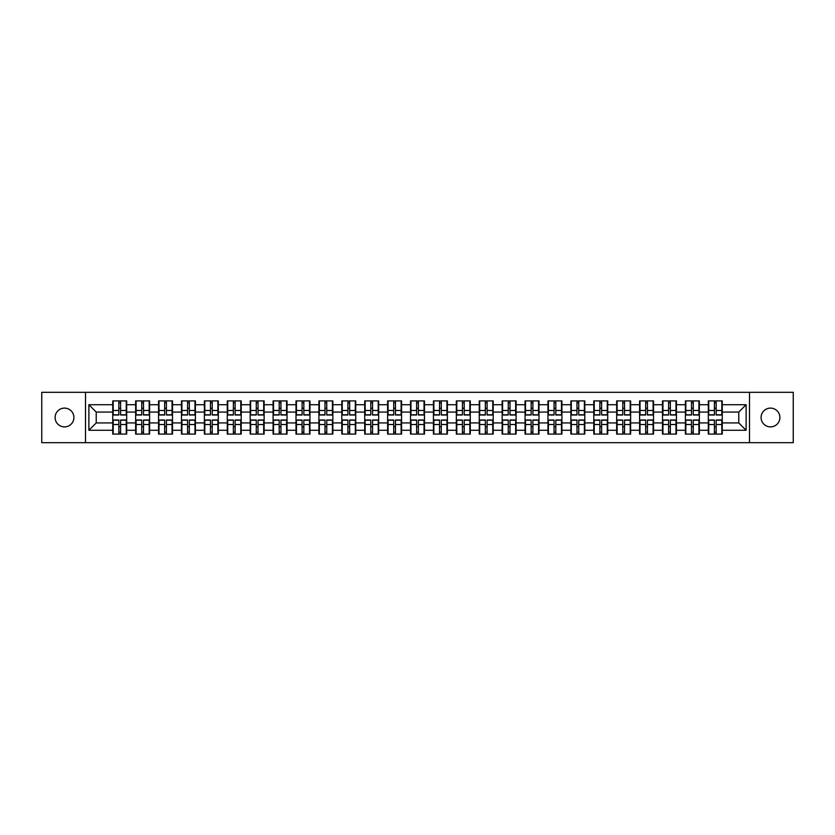 <?xml version="1.0" encoding="UTF-8"?>
<svg xmlns="http://www.w3.org/2000/svg" width="835" height="835" viewBox="0 0 835 835"><rect width="100%" height="100%" fill="white"/><g stroke="black" fill="none" stroke-linecap="round" stroke-linejoin="round"><path stroke-width="1.25" d="M770.486 426.894A9.394 9.394 0 0 1 761.092 417.5A9.394 9.394 0 0 1 770.486 408.106A9.394 9.394 0 0 1 779.89 417.5A9.394 9.394 0 0 1 770.486 426.894M64.514 426.894A9.394 9.394 0 0 1 55.11 417.5A9.394 9.394 0 0 1 64.514 408.106A9.394 9.394 0 0 1 73.908 417.5A9.394 9.394 0 0 1 64.514 426.894M749.496 442.686L793.25 442.686L793.25 392.314L749.496 392.314L749.496 442.686L85.504 442.686L85.504 392.314L41.75 392.314L41.75 442.686L85.504 442.686M749.496 392.314L85.504 392.314M738.777 422.938L738.777 412.062L722.254 412.062L722.254 422.938L738.777 422.938L746.114 430.275L746.114 404.724L722.254 404.724L722.254 400.904L708.31 400.904L708.31 412.062L699.354 412.062L699.354 422.938L708.31 422.938L708.31 412.062M746.114 430.275L722.254 430.275L722.254 434.096L708.31 434.096L708.31 430.275L699.354 430.275L699.354 434.096L685.399 434.096L685.399 430.275L676.444 430.275L676.444 434.096L662.489 434.096L662.489 430.275L653.534 430.275L653.534 434.096L639.589 434.096L639.589 430.275L630.634 430.275L630.634 434.096L616.679 434.096L616.679 430.275L607.723 430.275L607.723 434.096L593.779 434.096L593.779 430.275L584.813 430.275L584.813 434.096L570.869 434.096L570.869 430.275L561.913 430.275L561.913 434.096L547.958 434.096L547.958 430.275L539.003 430.275L539.003 434.096L525.058 434.096L525.058 430.275L516.103 430.275L516.103 434.096L502.148 434.096L502.148 430.275L493.193 430.275L493.193 434.096L479.248 434.096L479.248 430.275L470.282 430.275L470.282 434.096L456.338 434.096L456.338 430.275L447.383 430.275L447.383 434.096L433.428 434.096L433.428 430.275L424.472 430.275L424.472 434.096L410.528 434.096L410.528 430.275L401.572 430.275L401.572 434.096L387.617 434.096L387.617 430.275L378.662 430.275L378.662 434.096L364.718 434.096L364.718 430.275L355.752 430.275L355.752 434.096L341.807 434.096L341.807 430.275L332.852 430.275L332.852 434.096L318.897 434.096L318.897 430.275L309.942 430.275L309.942 434.096L295.997 434.096L295.997 430.275L287.042 430.275L287.042 434.096L273.087 434.096L273.087 430.275L264.131 430.275L264.131 434.096L250.187 434.096L250.187 430.275L241.221 430.275L241.221 434.096L227.277 434.096L227.277 430.275L218.321 430.275L218.321 434.096L204.366 434.096L204.366 430.275L195.411 430.275L195.411 434.096L181.466 434.096L181.466 430.275L172.511 430.275L172.511 434.096L158.556 434.096L158.556 430.275L149.601 430.275L149.601 434.096L135.646 434.096L135.646 430.275L126.69 430.275L126.69 434.096L112.746 434.096L112.746 430.275L88.886 430.275L88.886 404.724L112.746 404.724L112.746 412.062L96.223 412.062L96.223 422.938L112.746 422.938L112.746 412.062M708.31 404.724L699.354 404.724L699.354 400.904L685.399 400.904L685.399 404.724L676.444 404.724L676.444 400.904L662.489 400.904L662.489 404.724L653.534 404.724L653.534 400.904L639.589 400.904L639.589 404.724L630.634 404.724L630.634 400.904L616.679 400.904L616.679 404.724L607.723 404.724L607.723 400.904L593.779 400.904L593.779 404.724L584.813 404.724L584.813 400.904L570.869 400.904L570.869 404.724L561.913 404.724L561.913 400.904L547.958 400.904L547.958 404.724L539.003 404.724L539.003 400.904L525.058 400.904L525.058 404.724L516.103 404.724L516.103 400.904L502.148 400.904L502.148 404.724L493.193 404.724L493.193 400.904L479.248 400.904L479.248 404.724L470.282 404.724L470.282 400.904L456.338 400.904L456.338 404.724L447.383 404.724L447.383 400.904L433.428 400.904L433.428 404.724L424.472 404.724L424.472 400.904L410.528 400.904L410.528 404.724L401.572 404.724L401.572 400.904L387.617 400.904L387.617 404.724L378.662 404.724L378.662 400.904L364.718 400.904L364.718 404.724L355.752 404.724L355.752 400.904L341.807 400.904L341.807 404.724L332.852 404.724L332.852 400.904L318.897 400.904L318.897 404.724L309.942 404.724L309.942 400.904L295.997 400.904L295.997 404.724L287.042 404.724L287.042 400.904L273.087 400.904L273.087 404.724L264.131 404.724L264.131 400.904L250.187 400.904L250.187 404.724L241.221 404.724L241.221 400.904L227.277 400.904L227.277 404.724L218.321 404.724L218.321 400.904L204.366 400.904L204.366 404.724L195.411 404.724L195.411 400.904L181.466 400.904L181.466 404.724L172.511 404.724L172.511 400.904L158.556 400.904L158.556 404.724L149.601 404.724L149.601 400.904L135.646 400.904L135.646 404.724L126.69 404.724L126.69 400.904L112.746 400.904L112.746 404.724M708.31 422.938L708.31 430.275M699.354 422.938L699.354 430.275M699.354 404.724L699.354 412.062M676.444 422.938L685.399 422.938L685.399 412.062L676.444 412.062L676.444 430.275M685.399 422.938L685.399 430.275M685.399 404.724L685.399 412.062M676.444 404.724L676.444 412.062M653.534 422.938L662.489 422.938L662.489 412.062L653.534 412.062L653.534 430.275M662.489 422.938L662.489 430.275M662.489 404.724L662.489 412.062M653.534 404.724L653.534 412.062M630.634 422.938L639.589 422.938L639.589 412.062L630.634 412.062L630.634 430.275M639.589 422.938L639.589 430.275M639.589 404.724L639.589 412.062M630.634 404.724L630.634 412.062M607.723 422.938L616.679 422.938L616.679 412.062L607.723 412.062L607.723 430.275M616.679 422.938L616.679 430.275M616.679 404.724L616.679 412.062M607.723 404.724L607.723 412.062M584.813 422.938L593.779 422.938L593.779 412.062L584.813 412.062L584.813 430.275M593.779 422.938L593.779 430.275M593.779 404.724L593.779 412.062M584.813 404.724L584.813 412.062M561.913 422.938L570.869 422.938L570.869 412.062L561.913 412.062L561.913 430.275M570.869 422.938L570.869 430.275M570.869 404.724L570.869 412.062M561.913 404.724L561.913 412.062M539.003 422.938L547.958 422.938L547.958 412.062L539.003 412.062L539.003 430.275M547.958 422.938L547.958 430.275M547.958 404.724L547.958 412.062M539.003 404.724L539.003 412.062M516.103 422.938L525.058 422.938L525.058 412.062L516.103 412.062L516.103 430.275M525.058 422.938L525.058 430.275M525.058 404.724L525.058 412.062M516.103 404.724L516.103 412.062M493.193 422.938L502.148 422.938L502.148 412.062L493.193 412.062L493.193 430.275M502.148 422.938L502.148 430.275M502.148 404.724L502.148 412.062M493.193 404.724L493.193 412.062M470.282 422.938L479.248 422.938L479.248 412.062L470.282 412.062L470.282 430.275M479.248 422.938L479.248 430.275M479.248 404.724L479.248 412.062M470.282 404.724L470.282 412.062M447.383 422.938L456.338 422.938L456.338 412.062L447.383 412.062L447.383 430.275M456.338 422.938L456.338 430.275M456.338 404.724L456.338 412.062M447.383 404.724L447.383 412.062M424.472 422.938L433.428 422.938L433.428 412.062L424.472 412.062L424.472 430.275M433.428 422.938L433.428 430.275M433.428 404.724L433.428 412.062M424.472 404.724L424.472 412.062M401.572 422.938L410.528 422.938L410.528 412.062L401.572 412.062L401.572 430.275M410.528 422.938L410.528 430.275M410.528 404.724L410.528 412.062M401.572 404.724L401.572 412.062M378.662 422.938L387.617 422.938L387.617 412.062L378.662 412.062L378.662 430.275M387.617 422.938L387.617 430.275M387.617 404.724L387.617 412.062M378.662 404.724L378.662 412.062M355.752 422.938L364.718 422.938L364.718 412.062L355.752 412.062L355.752 430.275M364.718 422.938L364.718 430.275M364.718 404.724L364.718 412.062M355.752 404.724L355.752 412.062M332.852 422.938L341.807 422.938L341.807 412.062L332.852 412.062L332.852 430.275M341.807 422.938L341.807 430.275M341.807 404.724L341.807 412.062M332.852 404.724L332.852 412.062M309.942 422.938L318.897 422.938L318.897 412.062L309.942 412.062L309.942 430.275M318.897 422.938L318.897 430.275M318.897 404.724L318.897 412.062M309.942 404.724L309.942 412.062M287.042 422.938L295.997 422.938L295.997 412.062L287.042 412.062L287.042 430.275M295.997 422.938L295.997 430.275M295.997 404.724L295.997 412.062M287.042 404.724L287.042 412.062M264.131 422.938L273.087 422.938L273.087 412.062L264.131 412.062L264.131 430.275M273.087 422.938L273.087 430.275M273.087 404.724L273.087 412.062M264.131 404.724L264.131 412.062M241.221 422.938L250.187 422.938L250.187 412.062L241.221 412.062L241.221 430.275M250.187 422.938L250.187 430.275M250.187 404.724L250.187 412.062M241.221 404.724L241.221 412.062M218.321 422.938L227.277 422.938L227.277 412.062L218.321 412.062L218.321 430.275M227.277 422.938L227.277 430.275M227.277 404.724L227.277 412.062M218.321 404.724L218.321 412.062M195.411 422.938L204.366 422.938L204.366 412.062L195.411 412.062L195.411 430.275M204.366 422.938L204.366 430.275M204.366 404.724L204.366 412.062M195.411 404.724L195.411 412.062M172.511 422.938L181.466 422.938L181.466 412.062L172.511 412.062L172.511 430.275M181.466 422.938L181.466 430.275M181.466 404.724L181.466 412.062M172.511 404.724L172.511 412.062M149.601 422.938L158.556 422.938L158.556 412.062L149.601 412.062L149.601 430.275M158.556 422.938L158.556 430.275M158.556 404.724L158.556 412.062M149.601 404.724L149.601 412.062M126.69 422.938L135.646 422.938L135.646 412.062L126.69 412.062L126.69 430.275M135.646 422.938L135.646 430.275M135.646 404.724L135.646 412.062M126.69 404.724L126.69 412.062M112.746 422.938L112.746 430.275M96.223 422.938L88.886 430.275M88.886 404.724L96.223 412.062M722.254 422.938L722.254 430.275M722.254 404.724L722.254 412.062M746.114 404.724L738.777 412.062M126.252 400.904L126.252 415.005L120.605 415.005L120.605 400.904M118.841 400.904L118.841 415.005L113.184 415.005L113.184 400.904M118.841 402.814L120.605 402.814M120.605 408.252L118.841 408.252M113.184 434.096L113.184 419.995L118.841 419.995L118.841 434.096M120.605 434.096L120.605 419.995L126.252 419.995L126.252 434.096M120.605 432.186L118.841 432.186M118.841 426.748L120.605 426.748M149.162 400.904L149.162 415.005L143.505 415.005L143.505 400.904M141.741 400.904L141.741 415.005L136.095 415.005L136.095 400.904M141.741 402.814L143.505 402.814M143.505 408.252L141.741 408.252M172.062 400.904L172.062 415.005L166.415 415.005L166.415 400.904M164.652 400.904L164.652 415.005L158.994 415.005L158.994 400.904M164.652 402.814L166.415 402.814M166.415 408.252L164.652 408.252M194.972 400.904L194.972 415.005L189.315 415.005L189.315 400.904M187.562 400.904L187.562 415.005L181.905 415.005L181.905 400.904M187.562 402.814L189.315 402.814M189.315 408.252L187.562 408.252M217.883 400.904L217.883 415.005L212.226 415.005L212.226 400.904M210.462 400.904L210.462 415.005L204.815 415.005L204.815 400.904M210.462 402.814L212.226 402.814M212.226 408.252L210.462 408.252M240.783 400.904L240.783 415.005L235.136 415.005L235.136 400.904M233.372 400.904L233.372 415.005L227.715 415.005L227.715 400.904M233.372 402.814L235.136 402.814M235.136 408.252L233.372 408.252M136.095 434.096L136.095 419.995L141.741 419.995L141.741 434.096M143.505 434.096L143.505 419.995L149.162 419.995L149.162 434.096M143.505 432.186L141.741 432.186M141.741 426.748L143.505 426.748M158.994 434.096L158.994 419.995L164.652 419.995L164.652 434.096M166.415 434.096L166.415 419.995L172.062 419.995L172.062 434.096M166.415 432.186L164.652 432.186M164.652 426.748L166.415 426.748M181.905 434.096L181.905 419.995L187.562 419.995L187.562 434.096M189.315 434.096L189.315 419.995L194.972 419.995L194.972 434.096M189.315 432.186L187.562 432.186M187.562 426.748L189.315 426.748M204.815 434.096L204.815 419.995L210.462 419.995L210.462 434.096M212.226 434.096L212.226 419.995L217.883 419.995L217.883 434.096M212.226 432.186L210.462 432.186M210.462 426.748L212.226 426.748M227.715 434.096L227.715 419.995L233.372 419.995L233.372 434.096M235.136 434.096L235.136 419.995L240.783 419.995L240.783 434.096M235.136 432.186L233.372 432.186M233.372 426.748L235.136 426.748M263.693 400.904L263.693 415.005L258.036 415.005L258.036 400.904M256.272 400.904L256.272 415.005L250.625 415.005L250.625 400.904M256.272 402.814L258.036 402.814M258.036 408.252L256.272 408.252M250.625 434.096L250.625 419.995L256.272 419.995L256.272 434.096M258.036 434.096L258.036 419.995L263.693 419.995L263.693 434.096M258.036 432.186L256.272 432.186M256.272 426.748L258.036 426.748M286.593 400.904L286.593 415.005L280.946 415.005L280.946 400.904M279.182 400.904L279.182 415.005L273.525 415.005L273.525 400.904M279.182 402.814L280.946 402.814M280.946 408.252L279.182 408.252M273.525 434.096L273.525 419.995L279.182 419.995L279.182 434.096M280.946 434.096L280.946 419.995L286.593 419.995L286.593 434.096M280.946 432.186L279.182 432.186M279.182 426.748L280.946 426.748M309.503 400.904L309.503 415.005L303.846 415.005L303.846 400.904M302.093 400.904L302.093 415.005L296.435 415.005L296.435 400.904M302.093 402.814L303.846 402.814M303.846 408.252L302.093 408.252M296.435 434.096L296.435 419.995L302.093 419.995L302.093 434.096M303.846 434.096L303.846 419.995L309.503 419.995L309.503 434.096M303.846 432.186L302.093 432.186M302.093 426.748L303.846 426.748M332.413 400.904L332.413 415.005L326.756 415.005L326.756 400.904M324.992 400.904L324.992 415.005L319.346 415.005L319.346 400.904M324.992 402.814L326.756 402.814M326.756 408.252L324.992 408.252M319.346 434.096L319.346 419.995L324.992 419.995L324.992 434.096M326.756 434.096L326.756 419.995L332.413 419.995L332.413 434.096M326.756 432.186L324.992 432.186M324.992 426.748L326.756 426.748M355.313 400.904L355.313 415.005L349.667 415.005L349.667 400.904M347.903 400.904L347.903 415.005L342.246 415.005L342.246 400.904M347.903 402.814L349.667 402.814M349.667 408.252L347.903 408.252M342.246 434.096L342.246 419.995L347.903 419.995L347.903 434.096M349.667 434.096L349.667 419.995L355.313 419.995L355.313 434.096M349.667 432.186L347.903 432.186M347.903 426.748L349.667 426.748M378.224 400.904L378.224 415.005L372.567 415.005L372.567 400.904M370.803 400.904L370.803 415.005L365.156 415.005L365.156 400.904M370.803 402.814L372.567 402.814M372.567 408.252L370.803 408.252M365.156 434.096L365.156 419.995L370.803 419.995L370.803 434.096M372.567 434.096L372.567 419.995L378.224 419.995L378.224 434.096M372.567 432.186L370.803 432.186M370.803 426.748L372.567 426.748M401.124 400.904L401.124 415.005L395.477 415.005L395.477 400.904M393.713 400.904L393.713 415.005L388.056 415.005L388.056 400.904M393.713 402.814L395.477 402.814M395.477 408.252L393.713 408.252M388.056 434.096L388.056 419.995L393.713 419.995L393.713 434.096M395.477 434.096L395.477 419.995L401.124 419.995L401.124 434.096M395.477 432.186L393.713 432.186M393.713 426.748L395.477 426.748M424.034 400.904L424.034 415.005L418.377 415.005L418.377 400.904M416.623 400.904L416.623 415.005L410.966 415.005L410.966 400.904M416.623 402.814L418.377 402.814M418.377 408.252L416.623 408.252M410.966 434.096L410.966 419.995L416.623 419.995L416.623 434.096M418.377 434.096L418.377 419.995L424.034 419.995L424.034 434.096M418.377 432.186L416.623 432.186M416.623 426.748L418.377 426.748M446.944 400.904L446.944 415.005L441.287 415.005L441.287 400.904M439.523 400.904L439.523 415.005L433.876 415.005L433.876 400.904M439.523 402.814L441.287 402.814M441.287 408.252L439.523 408.252M433.876 434.096L433.876 419.995L439.523 419.995L439.523 434.096M441.287 434.096L441.287 419.995L446.944 419.995L446.944 434.096M441.287 432.186L439.523 432.186M439.523 426.748L441.287 426.748M469.844 400.904L469.844 415.005L464.197 415.005L464.197 400.904M462.433 400.904L462.433 415.005L456.776 415.005L456.776 400.904M462.433 402.814L464.197 402.814M464.197 408.252L462.433 408.252M456.776 434.096L456.776 419.995L462.433 419.995L462.433 434.096M464.197 434.096L464.197 419.995L469.844 419.995L469.844 434.096M464.197 432.186L462.433 432.186M462.433 426.748L464.197 426.748M492.754 400.904L492.754 415.005L487.097 415.005L487.097 400.904M485.333 400.904L485.333 415.005L479.687 415.005L479.687 400.904M485.333 402.814L487.097 402.814M487.097 408.252L485.333 408.252M479.687 434.096L479.687 419.995L485.333 419.995L485.333 434.096M487.097 434.096L487.097 419.995L492.754 419.995L492.754 434.096M487.097 432.186L485.333 432.186M485.333 426.748L487.097 426.748M515.654 400.904L515.654 415.005L510.008 415.005L510.008 400.904M508.244 400.904L508.244 415.005L502.586 415.005L502.586 400.904M508.244 402.814L510.008 402.814M510.008 408.252L508.244 408.252M502.586 434.096L502.586 419.995L508.244 419.995L508.244 434.096M510.008 434.096L510.008 419.995L515.654 419.995L515.654 434.096M510.008 432.186L508.244 432.186M508.244 426.748L510.008 426.748M538.565 400.904L538.565 415.005L532.907 415.005L532.907 400.904M531.154 400.904L531.154 415.005L525.497 415.005L525.497 400.904M531.154 402.814L532.907 402.814M532.907 408.252L531.154 408.252M525.497 434.096L525.497 419.995L531.154 419.995L531.154 434.096M532.907 434.096L532.907 419.995L538.565 419.995L538.565 434.096M532.907 432.186L531.154 432.186M531.154 426.748L532.907 426.748M561.475 400.904L561.475 415.005L555.818 415.005L555.818 400.904M554.054 400.904L554.054 415.005L548.407 415.005L548.407 400.904M554.054 402.814L555.818 402.814M555.818 408.252L554.054 408.252M548.407 434.096L548.407 419.995L554.054 419.995L554.054 434.096M555.818 434.096L555.818 419.995L561.475 419.995L561.475 434.096M555.818 432.186L554.054 432.186M554.054 426.748L555.818 426.748M584.375 400.904L584.375 415.005L578.728 415.005L578.728 400.904M576.964 400.904L576.964 415.005L571.307 415.005L571.307 400.904M576.964 402.814L578.728 402.814M578.728 408.252L576.964 408.252M571.307 434.096L571.307 419.995L576.964 419.995L576.964 434.096M578.728 434.096L578.728 419.995L584.375 419.995L584.375 434.096M578.728 432.186L576.964 432.186M576.964 426.748L578.728 426.748M607.285 400.904L607.285 415.005L601.628 415.005L601.628 400.904M599.864 400.904L599.864 415.005L594.217 415.005L594.217 400.904M599.864 402.814L601.628 402.814M601.628 408.252L599.864 408.252M594.217 434.096L594.217 419.995L599.864 419.995L599.864 434.096M601.628 434.096L601.628 419.995L607.285 419.995L607.285 434.096M601.628 432.186L599.864 432.186M599.864 426.748L601.628 426.748M630.185 400.904L630.185 415.005L624.538 415.005L624.538 400.904M622.774 400.904L622.774 415.005L617.117 415.005L617.117 400.904M622.774 402.814L624.538 402.814M624.538 408.252L622.774 408.252M617.117 434.096L617.117 419.995L622.774 419.995L622.774 434.096M624.538 434.096L624.538 419.995L630.185 419.995L630.185 434.096M624.538 432.186L622.774 432.186M622.774 426.748L624.538 426.748M653.095 400.904L653.095 415.005L647.438 415.005L647.438 400.904M645.685 400.904L645.685 415.005L640.028 415.005L640.028 400.904M645.685 402.814L647.438 402.814M647.438 408.252L645.685 408.252M640.028 434.096L640.028 419.995L645.685 419.995L645.685 434.096M647.438 434.096L647.438 419.995L653.095 419.995L653.095 434.096M647.438 432.186L645.685 432.186M645.685 426.748L647.438 426.748M676.006 400.904L676.006 415.005L670.348 415.005L670.348 400.904M668.584 400.904L668.584 415.005L662.938 415.005L662.938 400.904M668.584 402.814L670.348 402.814M670.348 408.252L668.584 408.252M662.938 434.096L662.938 419.995L668.584 419.995L668.584 434.096M670.348 434.096L670.348 419.995L676.006 419.995L676.006 434.096M670.348 432.186L668.584 432.186M668.584 426.748L670.348 426.748M698.905 400.904L698.905 415.005L693.259 415.005L693.259 400.904M691.495 400.904L691.495 415.005L685.838 415.005L685.838 400.904M691.495 402.814L693.259 402.814M693.259 408.252L691.495 408.252M685.838 434.096L685.838 419.995L691.495 419.995L691.495 434.096M693.259 434.096L693.259 419.995L698.905 419.995L698.905 434.096M693.259 432.186L691.495 432.186M691.495 426.748L693.259 426.748M721.816 400.904L721.816 415.005L716.159 415.005L716.159 400.904M714.395 400.904L714.395 415.005L708.748 415.005L708.748 400.904M714.395 402.814L716.159 402.814M716.159 408.252L714.395 408.252M708.748 434.096L708.748 419.995L714.395 419.995L714.395 434.096M716.159 434.096L716.159 419.995L721.816 419.995L721.816 434.096M716.159 432.186L714.395 432.186M714.395 426.748L716.159 426.748M118.841 410.476L113.184 410.476M118.841 414.818L113.184 414.818M126.252 410.476L120.605 410.476M126.252 414.818L120.605 414.818M120.605 424.524L126.252 424.524M120.605 420.182L126.252 420.182M113.184 424.524L118.841 424.524M113.184 420.182L118.841 420.182M141.741 410.476L136.095 410.476M141.741 414.818L136.095 414.818M149.162 410.476L143.505 410.476M149.162 414.818L143.505 414.818M164.652 410.476L158.994 410.476M164.652 414.818L158.994 414.818M172.062 410.476L166.415 410.476M172.062 414.818L166.415 414.818M187.562 410.476L181.905 410.476M187.562 414.818L181.905 414.818M194.972 410.476L189.315 410.476M194.972 414.818L189.315 414.818M210.462 410.476L204.815 410.476M210.462 414.818L204.815 414.818M217.883 410.476L212.226 410.476M217.883 414.818L212.226 414.818M233.372 410.476L227.715 410.476M233.372 414.818L227.715 414.818M240.783 410.476L235.136 410.476M240.783 414.818L235.136 414.818M143.505 424.524L149.162 424.524M143.505 420.182L149.162 420.182M136.095 424.524L141.741 424.524M136.095 420.182L141.741 420.182M166.415 424.524L172.062 424.524M166.415 420.182L172.062 420.182M158.994 424.524L164.652 424.524M158.994 420.182L164.652 420.182M189.315 424.524L194.972 424.524M189.315 420.182L194.972 420.182M181.905 424.524L187.562 424.524M181.905 420.182L187.562 420.182M212.226 424.524L217.883 424.524M212.226 420.182L217.883 420.182M204.815 424.524L210.462 424.524M204.815 420.182L210.462 420.182M235.136 424.524L240.783 424.524M235.136 420.182L240.783 420.182M227.715 424.524L233.372 424.524M227.715 420.182L233.372 420.182M256.272 410.476L250.625 410.476M256.272 414.818L250.625 414.818M263.693 410.476L258.036 410.476M263.693 414.818L258.036 414.818M258.036 424.524L263.693 424.524M258.036 420.182L263.693 420.182M250.625 424.524L256.272 424.524M250.625 420.182L256.272 420.182M279.182 410.476L273.525 410.476M279.182 414.818L273.525 414.818M286.593 410.476L280.946 410.476M286.593 414.818L280.946 414.818M280.946 424.524L286.593 424.524M280.946 420.182L286.593 420.182M273.525 424.524L279.182 424.524M273.525 420.182L279.182 420.182M302.093 410.476L296.435 410.476M302.093 414.818L296.435 414.818M309.503 410.476L303.846 410.476M309.503 414.818L303.846 414.818M303.846 424.524L309.503 424.524M303.846 420.182L309.503 420.182M296.435 424.524L302.093 424.524M296.435 420.182L302.093 420.182M324.992 410.476L319.346 410.476M324.992 414.818L319.346 414.818M332.413 410.476L326.756 410.476M332.413 414.818L326.756 414.818M326.756 424.524L332.413 424.524M326.756 420.182L332.413 420.182M319.346 424.524L324.992 424.524M319.346 420.182L324.992 420.182M347.903 410.476L342.246 410.476M347.903 414.818L342.246 414.818M355.313 410.476L349.667 410.476M355.313 414.818L349.667 414.818M349.667 424.524L355.313 424.524M349.667 420.182L355.313 420.182M342.246 424.524L347.903 424.524M342.246 420.182L347.903 420.182M370.803 410.476L365.156 410.476M370.803 414.818L365.156 414.818M378.224 410.476L372.567 410.476M378.224 414.818L372.567 414.818M372.567 424.524L378.224 424.524M372.567 420.182L378.224 420.182M365.156 424.524L370.803 424.524M365.156 420.182L370.803 420.182M393.713 410.476L388.056 410.476M393.713 414.818L388.056 414.818M401.124 410.476L395.477 410.476M401.124 414.818L395.477 414.818M395.477 424.524L401.124 424.524M395.477 420.182L401.124 420.182M388.056 424.524L393.713 424.524M388.056 420.182L393.713 420.182M416.623 410.476L410.966 410.476M416.623 414.818L410.966 414.818M424.034 410.476L418.377 410.476M424.034 414.818L418.377 414.818M418.377 424.524L424.034 424.524M418.377 420.182L424.034 420.182M410.966 424.524L416.623 424.524M410.966 420.182L416.623 420.182M439.523 410.476L433.876 410.476M439.523 414.818L433.876 414.818M446.944 410.476L441.287 410.476M446.944 414.818L441.287 414.818M441.287 424.524L446.944 424.524M441.287 420.182L446.944 420.182M433.876 424.524L439.523 424.524M433.876 420.182L439.523 420.182M462.433 410.476L456.776 410.476M462.433 414.818L456.776 414.818M469.844 410.476L464.197 410.476M469.844 414.818L464.197 414.818M464.197 424.524L469.844 424.524M464.197 420.182L469.844 420.182M456.776 424.524L462.433 424.524M456.776 420.182L462.433 420.182M485.333 410.476L479.687 410.476M485.333 414.818L479.687 414.818M492.754 410.476L487.097 410.476M492.754 414.818L487.097 414.818M487.097 424.524L492.754 424.524M487.097 420.182L492.754 420.182M479.687 424.524L485.333 424.524M479.687 420.182L485.333 420.182M508.244 410.476L502.586 410.476M508.244 414.818L502.586 414.818M515.654 410.476L510.008 410.476M515.654 414.818L510.008 414.818M510.008 424.524L515.654 424.524M510.008 420.182L515.654 420.182M502.586 424.524L508.244 424.524M502.586 420.182L508.244 420.182M531.154 410.476L525.497 410.476M531.154 414.818L525.497 414.818M538.565 410.476L532.907 410.476M538.565 414.818L532.907 414.818M532.907 424.524L538.565 424.524M532.907 420.182L538.565 420.182M525.497 424.524L531.154 424.524M525.497 420.182L531.154 420.182M554.054 410.476L548.407 410.476M554.054 414.818L548.407 414.818M561.475 410.476L555.818 410.476M561.475 414.818L555.818 414.818M555.818 424.524L561.475 424.524M555.818 420.182L561.475 420.182M548.407 424.524L554.054 424.524M548.407 420.182L554.054 420.182M576.964 410.476L571.307 410.476M576.964 414.818L571.307 414.818M584.375 410.476L578.728 410.476M584.375 414.818L578.728 414.818M578.728 424.524L584.375 424.524M578.728 420.182L584.375 420.182M571.307 424.524L576.964 424.524M571.307 420.182L576.964 420.182M599.864 410.476L594.217 410.476M599.864 414.818L594.217 414.818M607.285 410.476L601.628 410.476M607.285 414.818L601.628 414.818M601.628 424.524L607.285 424.524M601.628 420.182L607.285 420.182M594.217 424.524L599.864 424.524M594.217 420.182L599.864 420.182M622.774 410.476L617.117 410.476M622.774 414.818L617.117 414.818M630.185 410.476L624.538 410.476M630.185 414.818L624.538 414.818M624.538 424.524L630.185 424.524M624.538 420.182L630.185 420.182M617.117 424.524L622.774 424.524M617.117 420.182L622.774 420.182M645.685 410.476L640.028 410.476M645.685 414.818L640.028 414.818M653.095 410.476L647.438 410.476M653.095 414.818L647.438 414.818M647.438 424.524L653.095 424.524M647.438 420.182L653.095 420.182M640.028 424.524L645.685 424.524M640.028 420.182L645.685 420.182M668.584 410.476L662.938 410.476M668.584 414.818L662.938 414.818M676.006 410.476L670.348 410.476M676.006 414.818L670.348 414.818M670.348 424.524L676.006 424.524M670.348 420.182L676.006 420.182M662.938 424.524L668.584 424.524M662.938 420.182L668.584 420.182M691.495 410.476L685.838 410.476M691.495 414.818L685.838 414.818M698.905 410.476L693.259 410.476M698.905 414.818L693.259 414.818M693.259 424.524L698.905 424.524M693.259 420.182L698.905 420.182M685.838 424.524L691.495 424.524M685.838 420.182L691.495 420.182M714.395 410.476L708.748 410.476M714.395 414.818L708.748 414.818M721.816 410.476L716.159 410.476M721.816 414.818L716.159 414.818M716.159 424.524L721.816 424.524M716.159 420.182L721.816 420.182M708.748 424.524L714.395 424.524M708.748 420.182L714.395 420.182"/></g></svg>
